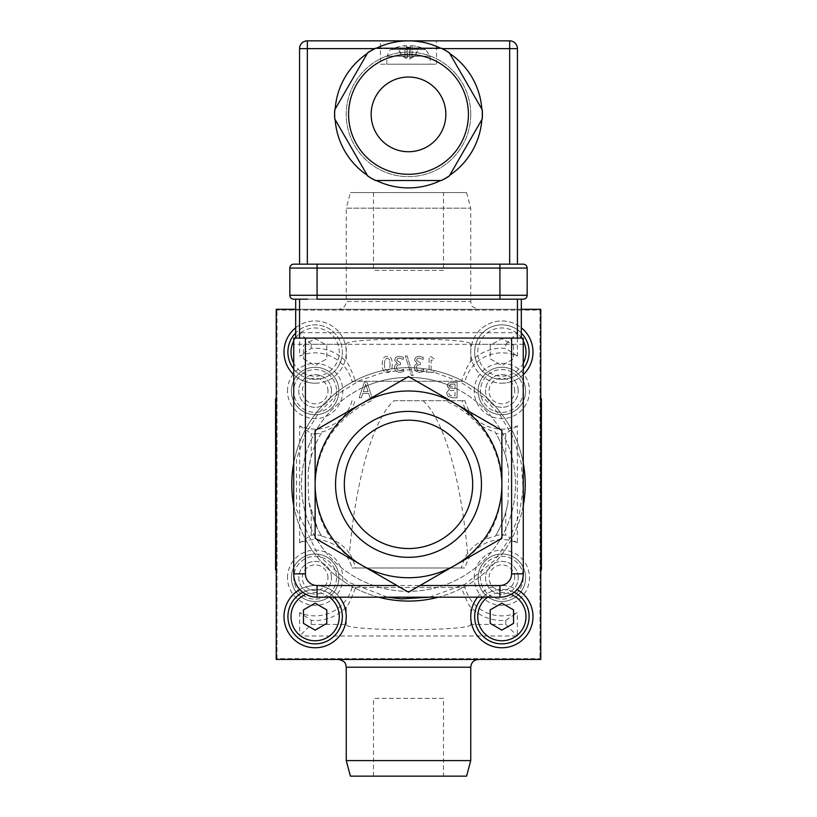 <?xml version="1.0" encoding="UTF-8"?>
<svg xmlns="http://www.w3.org/2000/svg" width="817" height="817" viewBox="0 0 817 817"><rect width="100%" height="100%" fill="white"/><g stroke="black" fill="none" stroke-linecap="round" stroke-linejoin="round"><path stroke-width="0.61" stroke-dasharray="4.08 3.06" d="M443.519 698.341L373.481 698.341L443.519 698.341L443.519 776.15L373.481 776.15L443.519 776.15M443.519 270.386L373.481 270.386L443.519 270.386L443.519 192.577L373.481 192.577L443.519 192.577M539.996 310.072L539.996 658.655L539.996 310.072L277.004 310.072L539.996 310.072M277.004 658.655L277.004 310.072L277.004 658.655L539.996 658.655L277.004 658.655M276.228 309.296L540.772 309.296L540.772 659.431L276.228 659.431L276.228 309.296L276.228 659.431L540.772 659.431L540.772 309.296L276.228 309.296L540.772 309.296L540.772 659.431L276.228 659.431L276.228 309.296M276.228 406.56L276.228 569.96L276.228 406.56L275.605 406.56L275.676 562.178M338.473 309.296L478.527 309.296L338.473 309.296C343.201 308.836 345.795 306.242 346.255 301.514L470.745 301.514L346.255 301.514L346.255 208.141L470.745 208.141L346.255 208.141L350.422 192.577L466.578 192.577L350.422 192.577M466.578 776.15L350.422 776.15M366.271 386.063A106.986 106.986 0 0 0 364.954 386.635L365.71 384.337L368.11 391.66L363.299 391.66L364.954 386.635A106.986 106.986 0 0 0 362.523 387.758L359.143 397.777L361.328 397.777L362.738 393.426L368.671 393.426L370.091 397.777L372.184 397.777L366.935 382.223L364.392 382.223L362.523 387.758A106.986 106.986 0 0 0 324.155 550.188A106.986 106.986 0 0 0 491.037 552.445A106.986 106.986 0 0 0 457.081 389.045L457.081 382.223L448.87 382.846L447.256 385.726L449.432 389.127L446.521 392.997L448.135 396.521L452.618 397.777L457.081 397.777L457.081 389.045A106.986 106.986 0 0 0 308.622 522.706A106.986 106.986 0 0 0 480.09 563.873A106.986 106.986 0 0 0 449.452 385.522L450.208 384.388L455.008 383.98L455.008 388.535L450.279 388.024L449.452 385.522A106.986 106.986 0 0 0 447.379 384.695L447.41 386.788L449.432 389.055L446.521 392.997L448.135 396.521L452.618 397.777L457.081 397.777L457.081 382.223L448.87 382.846L447.379 384.695A106.986 106.986 0 0 0 366.271 386.063M396.96 585.513L315.127 538.27L315.127 430.457L408.5 376.545L501.873 430.457L501.873 538.27L408.5 592.182L396.96 585.513L420.04 585.513M293.732 299.175A3.891 3.891 0 0 1 289.841 295.284L317.078 295.284L317.078 299.175L521.328 299.175L307.743 299.175M365.71 384.337L368.11 391.66L363.299 391.66L365.71 384.337M370.091 397.777L372.184 397.777L366.935 382.223L364.392 382.223L359.143 397.777L361.328 397.777L362.738 393.426L368.671 393.426L370.091 397.777M397.532 358.551L399.421 358.071L403.322 359.439L403.322 357.223L399.258 356.273L395.979 357.152L394.591 360.031L397.47 363.657L395.377 364.668L394.284 367.548L395.663 371.051L399.493 372.491L403.751 371.531L403.751 369.325L399.625 370.683L397.266 369.815L396.408 367.395L397.338 365.138L400.565 364.576L400.565 362.85L396.715 360.246L397.532 358.551L399.421 358.071L403.322 359.439L403.322 357.223L399.258 356.273L395.979 357.152L394.591 360.031L397.47 363.504L395.377 364.668L394.284 367.548L395.663 371.051L399.493 372.491L403.751 371.531L403.751 369.325L399.625 370.683L397.266 369.815L396.408 367.395L397.338 365.138L400.565 364.576L400.565 362.85L396.715 360.246L397.532 358.551M417.395 358.551L419.284 358.071L423.175 359.439L423.175 357.223L419.121 356.273L415.843 357.152L414.454 360.031L417.334 363.657L415.24 364.668L414.148 367.548L415.526 371.051L419.356 372.491L423.604 371.531L423.604 369.325L419.489 370.683L417.13 369.815L416.272 367.395L417.201 365.138L420.428 364.576L420.428 362.85L416.568 360.246L417.395 358.551L419.284 358.071L423.175 359.439L423.175 357.223L419.121 356.273L415.843 357.152L414.454 360.031L417.334 363.504L415.24 364.668L414.148 367.548L415.526 371.051L419.356 372.491L423.604 371.531L423.604 369.325L419.489 370.683L417.13 369.815L416.272 367.395L417.201 365.138L420.428 364.576L420.428 362.85L416.568 360.246L417.395 358.551M426.341 370.571L426.341 372.154L433.939 372.154L433.939 370.571L431.11 370.571L431.11 360.144L433.939 360.144L433.939 358.714L430.722 356.549L429.109 356.549L429.109 370.571L426.341 370.571L426.341 372.154L433.939 372.154L433.939 370.571L431.11 370.571L431.11 360.144L433.939 360.144L433.939 358.714L430.722 356.549L429.109 356.549L429.109 370.571L426.341 370.571M407.132 355.906L405.334 355.906L411.431 375.534L413.188 375.534L407.132 355.906L405.334 355.906L411.431 375.534L413.188 375.534L407.132 355.906M384.378 364.382L384.94 359.623L387.227 358.009L389.546 359.643L390.087 364.392L389.556 369.08L387.227 370.755L384.93 369.121L384.378 364.382L384.94 359.623L387.227 358.009L389.546 359.643L390.087 364.392L389.556 369.08L387.227 370.755L384.93 369.121L384.378 364.382M387.227 356.283C383.867 356.273 382.203 358.969 382.254 364.382C382.223 369.876 383.878 372.572 387.227 372.491C390.597 372.521 392.262 369.825 392.211 364.392C392.242 358.877 390.587 356.181 387.227 356.283C383.867 356.273 382.203 358.969 382.254 364.382C382.223 369.876 383.878 372.572 387.227 372.491C390.597 372.521 392.262 369.825 392.211 364.392C392.242 358.877 390.587 356.181 387.227 356.283M450.208 384.388L455.008 383.98L455.008 388.535L450.279 388.024L449.411 386.012L450.208 384.388M449.942 390.669L455.008 390.26L455.008 396.02L449.799 395.357L448.676 393.089L449.942 390.669L455.008 390.26L455.008 396.02L449.799 395.357L448.676 393.089L449.942 390.669M293.732 344.304L293.732 573.84A23.346 23.346 0 0 0 317.078 597.186L499.922 597.186A23.346 23.346 0 0 0 523.268 573.84L523.268 344.304L293.732 344.304L293.732 338.085L295.672 338.085L295.672 299.175L521.328 299.175L521.328 338.085L523.268 338.085L523.268 344.304M521.328 338.085L295.672 338.085L521.328 338.085M419.029 47.58L419.836 47.243L419.029 47.58L419.836 47.243L419.029 47.58L414.811 56.128L419.029 47.58M414.811 56.128L412.023 57.588L414.811 56.128M406.968 47.58L407.54 56.128L409.46 56.128L410.032 47.243L409.46 56.128L407.54 56.128L406.968 47.58L410.032 47.58L406.968 47.58M410.032 47.243L406.968 47.243L410.032 47.243A38.889 1.583 -85 0 1 410.481 45.732L412.064 45.732A38.889 38.705 -25 0 1 419.836 47.243A38.889 38.705 -25 0 0 412.064 45.732L410.481 45.732A38.889 1.583 -85 0 0 410.032 47.243L406.968 47.212A38.889 1.583 85 0 0 406.519 45.732A38.889 1.583 85 0 1 406.968 47.243L410.032 47.212M397.971 47.58L397.164 47.243L397.971 47.58L397.164 47.243L397.971 47.58L402.189 56.128L397.971 47.58M402.189 56.128L404.977 57.588L402.189 56.128M386.717 64.196L386.992 56.22L430.008 56.22L386.992 56.22C389.188 50.889 390.638 48.652 391.333 49.51A38.91 38.91 0 0 1 397.062 47.243L397.164 47.243A38.889 38.705 25 0 1 404.936 45.732A38.889 38.705 25 0 0 397.164 47.243L402.117 56.128L408.5 59.529L414.883 56.128L419.141 47.58L419.938 47.243A38.91 38.91 0 0 1 425.667 49.51L391.333 49.51L425.667 49.51L430.008 56.22L430.283 64.196L386.717 64.196L430.283 64.196M404.936 45.732L406.519 45.732L404.936 45.732L404.977 57.588L407.55 57.588L407.54 56.128L407.55 57.588L404.977 57.588L404.936 45.732M409.45 57.588L412.023 57.588L409.45 57.588L410.481 45.732L409.45 57.588M380.487 64.196L436.513 64.196L380.487 64.196L380.487 40.85L436.513 40.85L380.487 40.85M521.328 299.175L523.268 299.175A3.891 3.891 0 0 0 527.159 295.284L527.159 268.058L499.922 268.058L499.922 264.167L517.437 264.167L299.563 264.167L499.922 264.167L299.563 264.167L299.563 48.632A7.782 7.782 0 0 1 307.345 40.85L509.655 40.85A7.782 7.782 0 0 1 517.437 48.632L517.437 264.167M317.078 264.167L317.078 268.058L289.841 268.058A3.891 3.891 0 0 1 293.732 264.167A3.891 3.891 0 0 0 289.841 268.058L289.841 295.284M371.153 114.38A37.347 37.347 0 0 0 427.179 146.723A37.347 37.347 0 0 0 427.179 82.037A37.347 37.347 0 0 0 371.153 114.38M375.493 48.244L441.507 48.244A73.918 73.918 0 0 1 449.268 52.717L482.285 109.897A73.918 73.918 0 0 1 482.285 118.863L449.268 176.043A73.918 73.918 0 0 1 441.507 180.516L375.493 180.516A73.918 73.918 0 0 1 367.732 176.043L334.715 118.863A73.918 73.918 0 0 1 334.715 109.897L367.732 52.717A73.918 73.918 0 0 1 375.493 48.244M470.745 114.38A62.245 62.245 0 0 1 377.372 168.292A62.245 62.245 0 0 1 377.372 60.468A62.245 62.245 0 0 1 470.745 114.38A62.245 62.245 0 0 1 377.372 168.292A62.245 62.245 0 0 1 377.372 60.468A62.245 62.245 0 0 1 470.745 114.38M367.293 53.483A73.53 73.53 0 0 1 375.585 48.632C386.247 43.424 397.225 40.83 408.5 40.85C419.775 40.83 430.753 43.424 441.415 48.632A73.53 73.53 0 0 1 465.751 160.52A73.53 73.53 0 0 1 351.249 160.52A73.53 73.53 0 0 1 376.371 48.244M440.629 48.244A73.53 73.53 0 0 1 449.707 53.483M481.846 109.141A73.53 73.53 0 0 1 481.846 119.619M449.707 175.277A73.53 73.53 0 0 1 440.629 180.516M376.371 180.516A73.53 73.53 0 0 1 367.293 175.277M335.154 119.619A73.53 73.53 0 0 1 335.154 109.141M408.5 601.077A116.719 116.719 0 0 1 307.427 426.004A116.719 116.719 0 0 1 509.573 426.004A116.719 116.719 0 0 1 408.5 601.077M514.169 592.345A27.237 27.237 0 0 0 482.816 597.186M529.11 616.641A27.237 27.237 0 0 1 488.26 640.222A27.237 27.237 0 0 1 488.26 593.06A27.237 27.237 0 0 1 529.11 616.641M501.873 603.16L490.2 609.901L490.2 623.381L501.873 630.121L513.546 623.381L513.546 609.901L501.873 603.16M521.328 333.03A27.237 27.237 0 0 0 481.999 333.469A27.237 27.237 0 0 0 484.124 372.746A27.237 27.237 0 0 0 523.268 368.937M513.546 345.346L513.546 358.826L501.873 365.567L490.2 358.826L490.2 345.346L501.873 338.616L513.546 345.346L501.873 338.616L490.2 345.346L490.2 358.826L501.873 365.567L513.546 358.826L513.546 345.346M529.11 352.086A27.237 27.237 0 0 1 488.26 375.677A27.237 27.237 0 0 1 488.26 328.505A27.237 27.237 0 0 1 529.11 352.086M276.228 569.96L275.605 569.96L275.605 398.778L276.228 398.778M276.228 562.178L275.605 562.178L275.605 406.56M541.324 562.178L541.324 406.56L541.395 569.96L540.772 569.96L540.772 398.778L540.772 569.96M541.395 499.922L541.395 503.813L541.395 499.922M541.395 503.813L541.395 450.32L541.395 503.813M541.395 450.32L541.395 445.459L541.395 450.32M541.395 445.459L541.395 406.56L541.395 445.459M541.395 398.778L541.395 562.178L540.772 562.178M523.268 390.996A21.395 21.395 0 0 1 491.17 409.521A21.395 21.395 0 0 1 491.17 372.46A21.395 21.395 0 0 1 523.268 390.996A21.395 21.395 0 0 0 491.17 372.46A21.395 21.395 0 0 0 491.17 409.521A21.395 21.395 0 0 0 523.268 390.996M525.607 390.996A23.734 23.734 0 0 1 501.873 414.73A23.734 23.734 0 0 1 478.139 390.996A23.734 23.734 0 0 1 501.873 367.262A23.734 23.734 0 0 1 525.607 390.996A23.734 23.734 0 0 0 501.873 367.262A23.734 23.734 0 0 0 478.139 390.996A23.734 23.734 0 0 0 501.873 414.73A23.734 23.734 0 0 0 525.607 390.996M518.213 390.996A16.34 16.34 0 0 0 493.703 376.841A16.34 16.34 0 0 0 493.703 405.14A16.34 16.34 0 0 0 518.213 390.996A16.34 16.34 0 0 1 493.703 405.14A16.34 16.34 0 0 1 493.703 376.841A16.34 16.34 0 0 1 518.213 390.996M514.71 390.996A12.837 12.837 0 0 0 495.449 379.874A12.837 12.837 0 0 0 495.449 402.107A12.837 12.837 0 0 0 514.71 390.996A12.837 12.837 0 0 1 495.449 402.107A12.837 12.837 0 0 1 495.449 379.874A12.837 12.837 0 0 1 514.71 390.996M478.139 390.996A23.734 23.734 0 0 0 513.74 411.543A23.734 23.734 0 0 0 513.74 370.438A23.734 23.734 0 0 0 478.139 390.996A23.734 23.734 0 0 1 513.74 370.438A23.734 23.734 0 0 1 513.74 411.543A23.734 23.734 0 0 1 478.139 390.996M523.268 577.731A21.395 21.395 0 0 1 491.17 596.267A21.395 21.395 0 0 1 491.17 559.206A21.395 21.395 0 0 1 523.268 577.731A21.395 21.395 0 0 0 491.17 559.206A21.395 21.395 0 0 0 491.17 596.267A21.395 21.395 0 0 0 523.268 577.731M525.607 577.731A23.734 23.734 0 0 1 501.873 601.465A23.734 23.734 0 0 1 478.139 577.731A23.734 23.734 0 0 1 501.873 554.008A23.734 23.734 0 0 1 525.607 577.731A23.734 23.734 0 0 0 501.873 554.008A23.734 23.734 0 0 0 478.139 577.731A23.734 23.734 0 0 0 501.873 601.465A23.734 23.734 0 0 0 525.607 577.731M518.213 577.731A16.34 16.34 0 0 0 493.703 563.587A16.34 16.34 0 0 0 493.703 591.886A16.34 16.34 0 0 0 518.213 577.731A16.34 16.34 0 0 1 493.703 591.886A16.34 16.34 0 0 1 493.703 563.587A16.34 16.34 0 0 1 518.213 577.731M514.71 577.731A12.837 12.837 0 0 0 495.449 566.62A12.837 12.837 0 0 0 495.449 588.853A12.837 12.837 0 0 0 514.71 577.731A12.837 12.837 0 0 1 495.449 588.853A12.837 12.837 0 0 1 495.449 566.62A12.837 12.837 0 0 1 514.71 577.731M478.139 577.731A23.734 23.734 0 0 0 513.74 598.289A23.734 23.734 0 0 0 513.74 557.184A23.734 23.734 0 0 0 478.139 577.731A23.734 23.734 0 0 1 513.74 557.184A23.734 23.734 0 0 1 513.74 598.289A23.734 23.734 0 0 1 478.139 577.731M336.522 390.996A21.395 21.395 0 0 1 304.435 409.521A21.395 21.395 0 0 1 304.435 372.46A21.395 21.395 0 0 1 336.522 390.996A21.395 21.395 0 0 0 304.435 372.46A21.395 21.395 0 0 0 304.435 409.521A21.395 21.395 0 0 0 336.522 390.996M338.861 390.996A23.734 23.734 0 0 1 315.127 414.73A23.734 23.734 0 0 1 291.393 390.996A23.734 23.734 0 0 1 315.127 367.262A23.734 23.734 0 0 1 338.861 390.996A23.734 23.734 0 0 0 315.127 367.262A23.734 23.734 0 0 0 291.393 390.996A23.734 23.734 0 0 0 315.127 414.73A23.734 23.734 0 0 0 338.861 390.996M331.467 390.996A16.34 16.34 0 0 0 306.957 376.841A16.34 16.34 0 0 0 306.957 405.14A16.34 16.34 0 0 0 331.467 390.996A16.34 16.34 0 0 1 306.957 405.14A16.34 16.34 0 0 1 306.957 376.841A16.34 16.34 0 0 1 331.467 390.996M327.964 390.996A12.837 12.837 0 0 0 308.714 379.874A12.837 12.837 0 0 0 308.714 402.107A12.837 12.837 0 0 0 327.964 390.996A12.837 12.837 0 0 1 308.714 402.107A12.837 12.837 0 0 1 308.714 379.874A12.837 12.837 0 0 1 327.964 390.996M291.393 390.996A23.734 23.734 0 0 0 326.994 411.543A23.734 23.734 0 0 0 326.994 370.438A23.734 23.734 0 0 0 291.393 390.996A23.734 23.734 0 0 1 326.994 370.438A23.734 23.734 0 0 1 326.994 411.543A23.734 23.734 0 0 1 291.393 390.996M336.522 577.731A21.395 21.395 0 0 1 304.435 596.267A21.395 21.395 0 0 1 304.435 559.206A21.395 21.395 0 0 1 336.522 577.731A21.395 21.395 0 0 0 304.435 559.206A21.395 21.395 0 0 0 304.435 596.267A21.395 21.395 0 0 0 336.522 577.731M338.861 577.731A23.734 23.734 0 0 1 315.127 601.465A23.734 23.734 0 0 1 291.393 577.731A23.734 23.734 0 0 1 315.127 554.008A23.734 23.734 0 0 1 338.861 577.731A23.734 23.734 0 0 0 315.127 554.008A23.734 23.734 0 0 0 291.393 577.731A23.734 23.734 0 0 0 315.127 601.465A23.734 23.734 0 0 0 338.861 577.731M331.467 577.731A16.34 16.34 0 0 0 306.957 563.587A16.34 16.34 0 0 0 306.957 591.886A16.34 16.34 0 0 0 331.467 577.731A16.34 16.34 0 0 1 306.957 591.886A16.34 16.34 0 0 1 306.957 563.587A16.34 16.34 0 0 1 331.467 577.731M327.964 577.731A12.837 12.837 0 0 0 308.714 566.62A12.837 12.837 0 0 0 308.714 588.853A12.837 12.837 0 0 0 327.964 577.731A12.837 12.837 0 0 1 308.714 588.853A12.837 12.837 0 0 1 308.714 566.62A12.837 12.837 0 0 1 327.964 577.731M291.393 577.731A23.734 23.734 0 0 0 326.994 598.289A23.734 23.734 0 0 0 326.994 557.184A23.734 23.734 0 0 0 291.393 577.731A23.734 23.734 0 0 1 326.994 557.184A23.734 23.734 0 0 1 326.994 598.289A23.734 23.734 0 0 1 291.393 577.731M295.672 309.296L521.328 309.296M478.527 659.431L338.473 659.431L478.527 659.431M470.745 760.586L346.255 760.586M287.502 577.731A27.625 27.625 0 0 1 328.945 553.814A27.625 27.625 0 0 1 328.945 601.659A27.625 27.625 0 0 1 287.502 577.731M287.502 390.996A27.625 27.625 0 0 1 328.945 367.068A27.625 27.625 0 0 1 328.945 414.913A27.625 27.625 0 0 1 287.502 390.996M474.248 390.996A27.625 27.625 0 0 1 515.68 367.068A27.625 27.625 0 0 1 515.68 414.913A27.625 27.625 0 0 1 474.248 390.996M352.015 381.263L464.985 381.263A38.154 38.154 0 0 1 517.335 356.12L517.335 332.733L299.665 332.733L299.665 356.12A38.154 38.154 0 0 1 352.015 381.263L355.599 381.263C350.646 368.436 347.531 361.911 346.255 361.655A42.77 42.77 0 0 0 311.236 348.399L299.665 356.12M299.665 612.607L299.665 635.994L517.335 635.994L517.335 612.607A38.154 38.154 0 0 1 464.985 587.464L352.015 587.464A38.154 38.154 0 0 1 299.665 612.607L311.236 620.328A42.77 42.77 0 0 0 346.255 607.072C347.531 606.827 350.646 600.291 355.599 587.464L352.015 587.464M352.015 400.718A38.154 38.154 0 0 1 299.665 425.871L299.665 542.866A38.154 38.154 0 0 1 352.015 568.009L464.985 568.009A38.154 38.154 0 0 1 517.335 542.866L517.335 425.871A38.154 38.154 0 0 1 464.985 400.718L394.019 400.718C373.42 418.651 355.987 478.323 349.431 553.364C344.743 546.951 338.738 542.192 331.426 539.077L321.561 536.064C315.393 525.648 311.206 514.485 309 502.578C308.489 497.543 307.938 477.945 308.305 470.469L311.236 456.58L311.236 433.582A42.77 42.77 0 0 0 321.163 433.337L322.174 431.652C323.256 432.152 328.751 429.742 338.636 424.432L347.776 415.455C351.739 409.378 354.067 404.466 354.762 400.718M474.248 577.731A27.625 27.625 0 0 1 515.68 553.814A27.625 27.625 0 0 1 515.68 601.659A27.625 27.625 0 0 1 474.248 577.731M299.665 425.871L311.236 433.582M321.561 536.064L321.163 535.401A42.77 42.77 0 0 0 311.236 535.145L299.665 542.866M352.015 568.009L355.599 568.009C353.761 561.391 351.708 556.5 349.431 553.364M517.335 425.871L505.764 433.582A42.77 42.77 0 0 1 495.837 433.337A101.155 101.155 0 0 1 505.764 456.58L508.695 470.469L508 502.578C505.794 514.485 501.607 525.648 495.439 536.064L485.574 539.077C478.262 542.192 472.257 546.951 467.569 553.364C465.292 556.5 463.239 561.391 461.401 568.009L464.985 568.009M495.439 536.064L495.837 535.401A42.77 42.77 0 0 1 505.764 535.145L517.335 542.866M464.985 587.464L461.401 587.464C466.354 600.291 469.469 606.827 470.745 607.072A42.77 42.77 0 0 0 505.764 620.328L517.335 612.607M517.335 356.12L505.764 348.399A42.77 42.77 0 0 0 470.745 361.655C469.469 361.911 466.354 368.436 461.401 381.263L464.985 381.263M495.837 433.337L494.826 431.652C502.108 443.641 506.724 456.58 508.695 470.469M464.985 400.718L462.238 400.718C462.728 404.017 465.057 408.929 469.224 415.455L478.364 424.432C487.749 429.538 493.243 431.948 494.826 431.652M311.236 348.399L311.236 344.304L346.255 344.304L346.255 361.655M311.236 344.304L299.665 332.733M394.019 400.718L462.238 400.718M467.569 553.364C461.013 478.323 443.58 418.651 422.981 400.718M461.401 568.009L355.599 568.009M355.599 587.464L461.401 587.464M505.764 620.328L505.764 624.423L470.745 624.423L470.745 607.072M470.745 624.423C473.758 631.418 343.242 631.418 346.255 624.423L311.236 624.423L299.665 635.994M346.255 607.072L346.255 624.423M505.764 624.423L517.335 635.994M505.764 433.582L505.764 456.58M470.745 361.655L470.745 344.304L505.764 344.304L505.764 348.399M346.255 344.304C343.242 337.309 473.758 337.309 470.745 344.304M461.401 381.263L355.599 381.263M508 502.578L505.764 512.147A101.155 101.155 0 0 1 495.837 535.401M505.764 512.147L505.764 535.145M311.236 535.145L311.236 512.147L309 502.578M321.163 535.401A101.155 101.155 0 0 1 311.236 512.147M505.764 344.304L517.335 332.733M311.236 456.58A101.155 101.155 0 0 1 321.163 433.337M308.305 470.469C310.276 456.58 314.892 443.641 322.174 431.652M311.236 624.423L311.236 620.328M303.454 623.381L315.127 630.121L326.8 623.381L326.8 609.901L315.127 603.16L303.454 609.901L303.454 623.381M342.364 616.641A27.237 27.237 0 0 1 301.514 640.222A27.237 27.237 0 0 1 301.514 593.06A27.237 27.237 0 0 1 342.364 616.641M334.184 597.186A27.237 27.237 0 0 0 302.831 592.345A27.237 27.237 0 0 1 334.184 597.186M303.454 358.826L315.127 365.567L326.8 358.826L326.8 345.346L315.127 338.616L303.454 345.346L303.454 358.826L303.454 345.346L315.127 338.616L326.8 345.346L326.8 358.826L315.127 365.567L303.454 358.826M293.732 368.937A27.237 27.237 0 0 0 342.364 352.086A27.237 27.237 0 0 1 301.514 375.677A27.237 27.237 0 0 1 301.514 328.505A27.237 27.237 0 0 1 342.364 352.086A27.237 27.237 0 0 0 295.672 333.03M299.808 589.547A31.128 31.128 0 0 1 339.423 597.186M477.577 597.186A31.128 31.128 0 0 1 517.192 589.547M295.672 327.791A31.128 31.128 0 0 1 344.498 341.782A31.128 31.128 0 0 1 293.732 374.686M523.268 374.686A31.128 31.128 0 0 1 472.502 341.782A31.128 31.128 0 0 1 521.328 327.791M378.618 597.186A116.719 116.719 0 0 1 293.732 505.58M293.732 463.147A116.719 116.719 0 0 1 523.268 463.147M523.268 505.58A116.719 116.719 0 0 1 438.382 597.186M501.873 383.214A31.128 31.128 0 0 0 528.824 336.522A31.128 31.128 0 0 0 474.922 336.522A31.128 31.128 0 0 0 501.873 383.214M315.127 383.214A31.128 31.128 0 0 0 342.078 336.522A31.128 31.128 0 0 0 288.176 336.522A31.128 31.128 0 0 0 315.127 383.214M501.873 647.769A31.128 31.128 0 0 0 528.824 601.077A31.128 31.128 0 0 0 474.922 601.077A31.128 31.128 0 0 0 501.873 647.769M315.127 647.769A31.128 31.128 0 0 0 342.078 601.077A31.128 31.128 0 0 0 288.176 601.077A31.128 31.128 0 0 0 315.127 647.769M412.064 45.732L412.023 57.588L412.064 45.732M406.519 45.732L407.55 57.588L406.519 45.732M523.268 299.175A3.891 3.891 0 0 0 527.159 295.284L499.922 295.284L499.922 268.058L317.078 268.058L317.078 295.284L499.922 295.284L499.922 299.175M441.415 48.632L442.283 48.632M374.717 48.632L375.585 48.632M509.655 264.167L509.655 48.632L307.345 48.632L307.345 264.167M517.437 48.632L509.655 48.632L509.655 40.85M307.345 40.85L307.345 48.632L299.563 48.632M487.606 597.186A24.122 24.122 0 0 1 511.085 594.347M523.268 363.218A24.122 24.122 0 0 1 487.606 371.541A24.122 24.122 0 0 1 484.818 335.031A24.122 24.122 0 0 1 521.328 337.829M521.512 338.085A24.122 24.122 0 0 1 523.268 340.955M541.395 406.56L540.772 406.56M470.745 667.213L346.255 667.213M371.337 400.718L359.01 407.203L347.776 415.455M338.636 424.432C310.562 455.273 307.427 504.967 331.426 539.077M469.224 415.455L457.99 407.203L445.663 400.718M485.574 539.077C509.573 504.967 506.438 455.273 478.364 424.432M305.915 594.347A24.122 24.122 0 0 1 329.394 597.186M295.672 337.829A24.122 24.122 0 0 1 339.249 352.086A24.122 24.122 0 0 1 293.732 363.218M293.732 340.955A24.122 24.122 0 0 1 295.488 338.085M373.481 776.15L373.481 698.341M373.481 192.577L373.481 270.386M436.513 64.196L436.513 40.85M429.538 597.186L465.149 584.175L494.581 560.268L509.502 538.873L519.203 514.659L523.176 488.883L521.236 462.871L513.474 437.963L500.28 415.465L482.357 396.521L460.614 382.111L436.176 372.981L410.308 369.611L384.358 372.164L359.643 380.518L337.452 394.233L318.936 412.595L305.047 434.675L296.5 459.317L296.489 509.389L317.813 554.702L348.736 582.337L387.462 597.186M466.578 192.577L470.745 208.141L470.745 301.514L471.44 304.71C470.643 305.711 473.002 307.233 478.527 309.296M309.02 502.567L317.711 528.926"/><path stroke-width="1.23" d="M521.328 309.296L540.772 309.296L540.772 659.431L276.228 659.431L276.228 309.296L295.672 309.296M470.745 760.586L346.255 760.586L350.422 776.15L466.578 776.15L470.745 760.586L470.745 667.213C471.205 662.495 473.799 659.901 478.527 659.431M396.96 585.513L317.078 585.513A11.673 11.673 0 0 1 305.405 573.84L305.405 338.085L511.595 338.085L511.595 573.84A11.673 11.673 0 0 1 499.922 585.513L420.04 585.513M307.743 299.175L295.672 299.175L295.672 338.085M521.328 338.085L521.328 299.175L317.078 299.175L317.078 295.284L289.841 295.284A3.891 3.891 0 0 0 293.732 299.175L295.672 299.175L293.732 299.175M305.405 338.085L293.732 338.085L293.732 573.84A23.346 23.346 0 0 0 317.078 597.186L499.922 597.186A23.346 23.346 0 0 0 523.268 573.84L523.268 338.085L511.595 338.085M521.328 299.175L523.268 299.175A3.891 3.891 0 0 0 527.159 295.284L527.159 268.058A3.891 3.891 0 0 0 523.268 264.167L293.732 264.167A3.891 3.891 0 0 0 289.841 268.058L289.841 295.284M523.268 299.175A3.891 3.891 0 0 0 527.159 295.284L317.078 295.284L317.078 268.058L499.922 268.058L499.922 264.167L523.268 264.167A3.891 3.891 0 0 1 527.159 268.058A3.891 3.891 0 0 0 523.268 264.167M293.732 264.167L299.563 264.167L299.563 48.632L307.345 48.632L307.345 40.85A7.782 7.782 0 0 0 299.563 48.632M371.153 114.38A37.347 37.347 0 0 1 427.179 82.037A37.347 37.347 0 0 1 427.179 146.723A37.347 37.347 0 0 1 371.153 114.38M441.507 48.244L375.493 48.244A73.918 73.918 0 0 0 367.732 52.717L334.715 109.897A73.918 73.918 0 0 0 334.715 118.863L367.732 176.043A73.918 73.918 0 0 0 375.493 180.516L441.507 180.516A73.918 73.918 0 0 0 449.268 176.043L482.285 118.863A73.918 73.918 0 0 0 482.285 109.897L449.268 52.717A73.918 73.918 0 0 0 441.507 48.244M348.696 118.016A59.917 59.917 0 0 1 406.682 54.494A59.917 59.917 0 0 1 468.417 114.38A59.917 59.917 0 0 1 410.318 174.266A59.917 59.917 0 0 1 348.696 118.016M376.371 48.244A73.53 73.53 0 0 1 440.629 48.244M449.707 53.483A73.53 73.53 0 0 1 481.846 109.141M481.846 119.619A73.53 73.53 0 0 1 449.707 175.277M440.629 180.516A73.53 73.53 0 0 1 376.371 180.516M367.293 175.277A73.53 73.53 0 0 1 335.154 119.619M335.154 109.141A73.53 73.53 0 0 1 367.293 53.483M517.437 264.167L517.437 48.632A7.782 7.782 0 0 0 509.655 40.85L307.345 40.85M482.816 597.186A27.237 27.237 0 0 0 491.323 641.743A27.237 27.237 0 0 0 529.11 616.641A27.237 27.237 0 0 0 514.169 592.345M513.546 609.901L513.546 623.381L501.873 630.121L490.2 623.381L490.2 609.901L501.873 603.16L513.546 609.901M523.268 368.937A27.237 27.237 0 0 0 521.328 333.03M276.228 398.778L275.605 398.778L275.605 569.96L276.228 569.96M540.772 569.96L541.395 569.96L541.395 398.778L540.772 398.778L541.395 398.778M315.127 630.121L303.454 623.381L303.454 609.901L315.127 603.16L326.8 609.901L326.8 623.381L315.127 630.121M342.364 616.641A27.237 27.237 0 0 0 334.184 597.186A27.237 27.237 0 0 1 319.365 643.541A27.237 27.237 0 0 1 302.831 592.345A27.237 27.237 0 0 0 319.365 643.541A27.237 27.237 0 0 0 342.364 616.641M295.672 333.03A27.237 27.237 0 0 0 293.732 368.937M339.423 597.186A31.128 31.128 0 0 1 315.127 647.769A31.128 31.128 0 0 1 299.808 589.547M517.192 589.547A31.128 31.128 0 0 1 501.873 647.769A31.128 31.128 0 0 1 477.577 597.186M293.732 374.686A31.128 31.128 0 0 1 295.672 327.791M521.328 327.791A31.128 31.128 0 0 1 523.268 374.686M438.382 597.186A116.719 116.719 0 0 1 378.618 597.186M293.732 505.58A116.719 116.719 0 0 1 293.732 463.147M523.268 463.147A116.719 116.719 0 0 1 523.268 505.58M408.5 390.996A93.373 93.373 0 0 0 361.819 565.231A93.373 93.373 0 0 0 501.873 484.369A93.373 93.373 0 0 0 408.5 390.996M501.873 484.369L501.873 430.457L408.5 376.545L315.127 430.457L315.127 538.27L408.5 592.182L501.873 538.27L501.873 484.369M511.595 573.84L523.268 573.84M499.922 585.513L499.922 597.186M317.078 585.513L317.078 597.186M305.405 573.84L293.732 573.84M299.563 338.085L299.563 299.175M517.437 299.175L517.437 338.085M527.159 268.058L499.922 268.058L499.922 299.175M289.841 268.058L317.078 268.058L317.078 264.167M442.283 48.632L517.437 48.632M509.655 40.85L509.655 264.167M307.345 264.167L307.345 48.632L374.717 48.632M511.085 594.347A24.122 24.122 0 0 1 525.995 616.641A24.122 24.122 0 0 1 490.966 638.159A24.122 24.122 0 0 1 487.606 597.186M523.268 340.955A24.122 24.122 0 0 1 523.268 363.218M276.228 562.178L275.605 562.178M275.605 406.56L276.228 406.56M540.772 406.56L541.395 406.56M541.395 562.178L540.772 562.178M346.255 760.586L346.255 667.213L470.745 667.213M329.394 597.186A24.122 24.122 0 0 1 318.273 640.559A24.122 24.122 0 0 1 305.915 594.347M293.732 363.218A24.122 24.122 0 0 1 293.732 340.955M408.5 420.183A64.175 64.175 0 0 0 352.924 516.456A64.175 64.175 0 0 0 464.076 516.456A64.175 64.175 0 0 0 408.5 420.183M408.5 411.411A72.948 72.948 0 0 0 345.325 520.837A72.948 72.948 0 0 0 471.675 520.837A72.948 72.948 0 0 0 408.5 411.411M387.462 597.186L401.29 598.902L429.538 597.186M346.255 667.213L345.662 664.241C345.285 664.344 346.142 661.219 338.473 659.431"/></g></svg>
